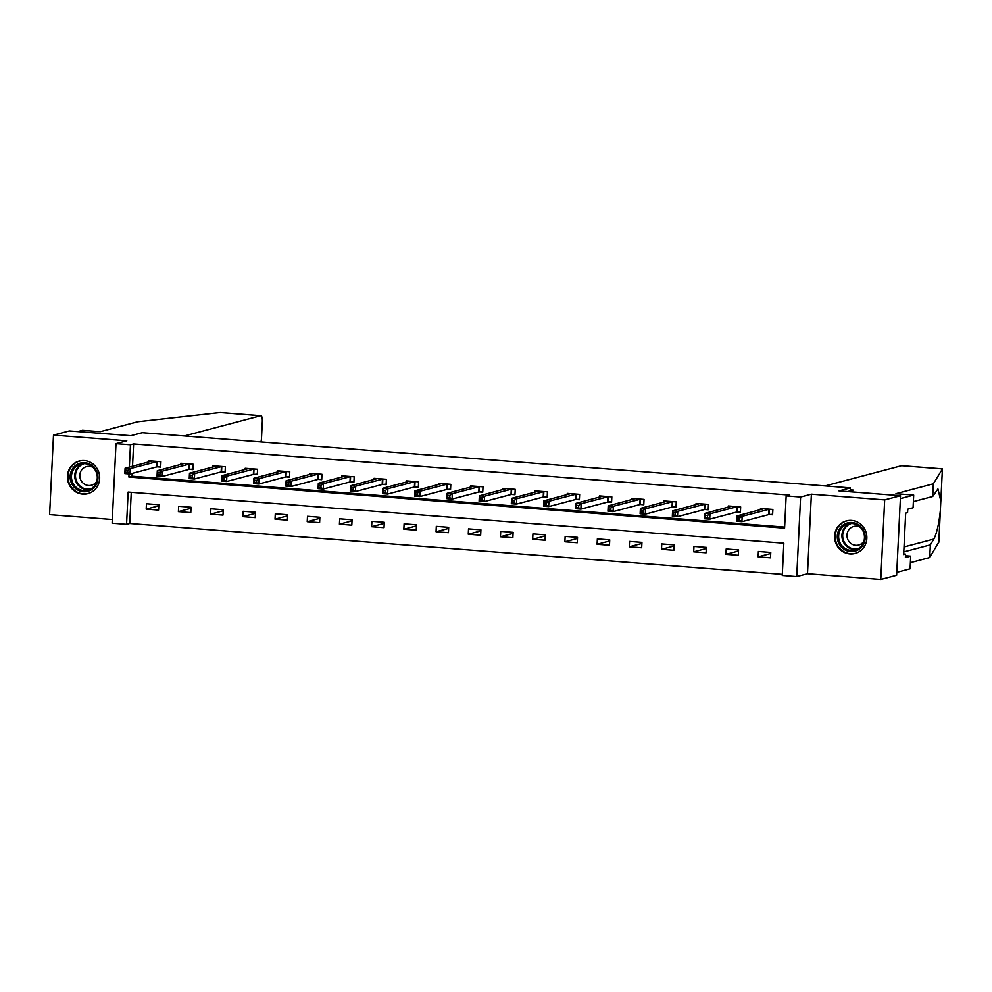 <?xml version="1.0" encoding="UTF-8"?>
<svg xmlns="http://www.w3.org/2000/svg" width="992" height="992" viewBox="0 0 992 992"><rect width="100%" height="100%" fill="white"/><g stroke="black" fill="none" stroke-linecap="round" stroke-linejoin="round"><path stroke-width="1.49" d="M82.72 494.128A16.864 16.07 -104.8 0 0 87.854 493.669A16.864 16.07 -104.8 0 0 99.572 475.912A16.864 16.07 -104.8 0 0 84.37 460.598A16.864 16.07 -104.8 0 0 79.236 461.057A16.864 16.07 -104.8 0 0 67.518 478.814A16.864 16.07 -104.8 0 0 82.72 494.128M849.908 553.933A16.864 16.07 -104.8 0 0 855.042 553.474A16.864 16.07 -104.8 0 0 866.76 535.73A16.864 16.07 -104.8 0 0 851.558 520.403A16.864 16.07 -104.8 0 0 846.424 520.862A16.864 16.07 -104.8 0 0 834.706 538.619A16.864 16.07 -104.8 0 0 849.908 553.933M131.266 492.33L129.741 523.491L126.567 524.322L112.121 523.206L116.002 443.66L130.46 444.788L129.369 467.071M850.268 490.866L850.417 487.89L142.265 432.686L130.857 435.699L69.341 430.912L53.494 435.104L49.6 514.637L112.294 519.523M850.417 487.89L838.996 490.904L900.525 495.702L896.632 575.248L880.784 579.44L884.678 499.894L811.382 494.177L800.606 497.029L796.725 576.575L782.266 575.447L783.841 543.194L128.142 492.082L126.567 524.322M811.382 494.177L807.5 573.723L880.784 579.44M807.5 573.723L796.725 576.575M129.741 523.491L782.316 574.368M900.525 495.702L884.678 499.894M770.772 552.42L758.384 551.453L758.124 556.834L770.511 557.802L770.772 552.42M738.569 549.915L726.181 548.948L725.908 554.317L738.296 555.284L738.569 549.915M706.354 547.398L693.966 546.431L693.706 551.812L706.093 552.78L706.354 547.398M674.151 544.893L661.763 543.926L661.503 549.295L673.89 550.262L674.151 544.893M641.948 542.376L629.56 541.409L629.288 546.79L641.675 547.758L641.948 542.376M609.733 539.871L597.345 538.904L597.085 544.273L609.472 545.24L609.733 539.871M577.53 537.354L565.142 536.387L564.882 541.768L577.27 542.736L577.53 537.354M545.327 534.849L532.94 533.882L532.667 539.251L545.054 540.218L545.327 534.849M513.112 532.332L500.724 531.365L500.464 536.746L512.852 537.714L513.112 532.332M480.909 529.827L468.522 528.86L468.261 534.229L480.649 535.196L480.909 529.827M448.706 527.31L436.319 526.355L436.046 531.724L448.434 532.692L448.706 527.31M416.491 524.805L404.104 523.838L403.843 529.207L416.231 530.174L416.491 524.805M384.288 522.288L371.901 521.333L371.64 526.702L384.028 527.67L384.288 522.288M352.086 519.783L339.698 518.816L339.425 524.185L351.813 525.152L352.086 519.783M319.87 517.266L307.483 516.311L307.222 521.68L319.61 522.648L319.87 517.266M287.668 514.761L275.28 513.794L275.02 519.176L287.407 520.13L287.668 514.761M255.465 512.256L243.077 511.289L242.804 516.658L255.192 517.626L255.465 512.256M223.25 509.739L210.862 508.772L210.602 514.154L222.989 515.108L223.25 509.739M191.047 507.234L178.659 506.267L178.399 511.636L190.786 512.604L191.047 507.234M158.844 504.717L146.456 503.75L146.184 509.132L158.571 510.099L158.844 504.717M129.034 473.903L128.886 477.028L784.585 528.153L786.16 495.901L789.322 495.07L133.622 443.945L132.531 466.228M132.184 473.395L132.048 476.197L784.635 527.074M769.271 514.538L772.607 514.798L772.88 509.429L760.492 508.462L760.43 509.714M737.068 512.033L740.404 512.294L740.664 506.912L728.277 505.957L728.215 507.21M704.853 509.516L708.201 509.776L708.462 504.407L696.074 503.44L696.012 504.692M672.65 507.011L675.986 507.272L676.259 501.89L663.871 500.935L663.809 502.188M640.448 504.494L643.783 504.754L644.044 499.385L631.656 498.418L631.594 499.67M608.232 501.989L611.58 502.25L611.841 496.88L599.453 495.913L599.391 497.166M576.03 499.472L579.365 499.732L579.638 494.363L567.25 493.396L567.188 494.648M543.827 496.967L547.162 497.228L547.423 491.858L535.035 490.891L534.973 492.144M511.612 494.45L514.96 494.71L515.22 489.341L502.832 488.374L502.77 489.626M479.409 491.945L482.744 492.206L483.017 486.836L470.63 485.869L470.568 487.122M447.206 489.44L450.542 489.701L450.802 484.319L438.414 483.352L438.352 484.604M414.991 486.923L418.339 487.184L418.599 481.814L406.212 480.847L406.15 482.1M382.788 484.418L386.124 484.679L386.396 479.297L374.009 478.33L373.947 479.582M350.585 481.901L353.921 482.162L354.181 476.792L341.794 475.825L341.732 477.078M318.37 479.396L321.718 479.657L321.978 474.275L309.591 473.308L309.529 474.56M286.167 476.879L289.503 477.14L289.776 471.77L277.388 470.803L277.326 472.056M253.964 474.374L257.3 474.635L257.56 469.253L245.173 468.286L245.111 469.538M221.749 471.857L225.097 472.118L225.358 466.748L212.97 465.781L212.908 467.034M189.546 469.352L192.882 469.613L193.155 464.231L180.767 463.264L180.705 464.529M157.344 466.835L160.679 467.096L160.94 461.726L148.552 460.759L148.49 462.012M116.002 443.66L126.778 440.808L53.494 435.104M133.622 443.945L130.46 444.788M786.16 495.901L800.606 497.029M132.048 476.197L128.886 477.028M770.722 553.499L758.124 556.834M738.507 550.994L725.908 554.317M706.304 548.477L693.706 551.812M674.101 545.972L661.503 549.295M641.886 543.455L629.288 546.79M609.683 540.95L597.085 544.273M577.48 538.433L564.882 541.768M545.265 535.928L532.667 539.251M513.062 533.411L500.464 536.746M480.86 530.906L468.261 534.229M448.644 528.389L436.046 531.724M416.442 525.884L403.843 529.207M384.239 523.367L371.64 526.702M352.024 520.862L339.425 524.185M319.821 518.345L307.222 521.68M287.618 515.84L275.02 519.176M255.403 513.323L242.804 516.658M223.2 510.818L210.602 514.154M190.997 508.301L178.399 511.636M158.782 505.796L146.184 509.132M772.632 514.302L768.664 514.612L741.917 521.68L736.758 521.284L737.019 515.902L763.828 508.722M737.664 517.861L737.019 515.902L742.177 516.311L741.917 521.68L739.623 520.168L739.734 518.022L737.664 517.861L737.564 520.006L739.623 520.168M769.532 509.169L742.177 516.311L739.734 518.022M736.758 521.284L737.564 520.006M844.886 523.925A14.595 13.913 75.2 0 1 863.66 530.72A14.595 13.913 75.2 0 1 857.596 550.151A14.595 13.913 75.2 0 1 838.81 543.356A14.595 13.913 75.2 0 1 844.886 523.925M857.435 549.084A13.516 12.884 -104.8 0 0 863.598 532.357A13.516 12.884 -104.8 0 0 848.098 523.888A13.516 12.884 -104.8 0 0 845.668 524.818A13.516 12.884 -104.8 0 0 839.517 541.545A13.516 12.884 -104.8 0 0 855.005 550.014A13.516 12.884 -104.8 0 0 857.435 549.084M860.3 527.26A9.622 9.164 -104.8 0 0 847.614 539.003A9.622 9.164 -104.8 0 0 863.958 541.062M849.809 520.366A16.752 15.971 -104.8 0 0 846.957 520.837A16.752 15.971 -104.8 0 0 843.944 521.978A16.752 15.971 -104.8 0 0 836.318 542.736A16.752 15.971 -104.8 0 0 855.526 553.238A16.752 15.971 -104.8 0 0 858.241 552.234M77.698 464.12A14.595 13.913 75.2 0 1 96.472 470.915A14.595 13.913 75.2 0 1 90.408 490.333A14.595 13.913 75.2 0 1 71.635 483.538A14.595 13.913 75.2 0 1 77.698 464.12M90.247 489.279A13.516 12.884 -104.8 0 0 96.41 472.552A13.516 12.884 -104.8 0 0 80.91 464.082A13.516 12.884 -104.8 0 0 78.492 465A13.516 12.884 -104.8 0 0 72.329 481.74A13.516 12.884 -104.8 0 0 87.829 490.209A13.516 12.884 -104.8 0 0 90.247 489.279M93.112 467.443A9.622 9.164 -104.8 0 0 80.426 479.186A9.622 9.164 -104.8 0 0 96.77 481.256M82.621 460.561A16.752 15.971 -104.8 0 0 79.769 461.032A16.752 15.971 -104.8 0 0 76.756 462.173A16.752 15.971 -104.8 0 0 69.13 482.918A16.752 15.971 -104.8 0 0 88.338 493.433A16.752 15.971 -104.8 0 0 91.053 492.429M903.786 551.887L930.36 544.868L929.727 557.541L938.816 542.029M930.36 544.868L933.844 539.065C936.82 533.25 939.002 523.652 940.366 510.285L940.404 509.789M942.388 469.055L933.336 483.811L895.937 493.706L913.694 495.082L913.074 507.768L907.754 509.181L907.581 512.616L905.684 513.124L903.65 554.615L905.547 554.106L905.386 557.541L910.706 556.14L905.473 555.731M910.706 556.14L910.086 568.825L896.78 572.347L900.389 498.604L913.694 495.082M929.727 557.541L910.396 562.662M825.121 485.919L901.554 465.707A6.485 1.872 -85.5 0 1 901.753 465.694A6.485 1.872 -85.5 0 1 901.926 465.732M933.336 483.811L932.716 496.496L913.372 501.605M938.804 542.277L940.825 500.923L937.936 488.944L932.716 496.496M940.813 501.357L942.4 468.918L901.554 465.707M847.577 491.573L853.207 490.085L850.318 489.862M905.547 554.106L903.687 553.958M260.958 441.936A6.485 1.872 94.5 0 0 261.516 438.03L262.31 421.699A6.485 1.872 94.5 0 0 260.908 415.735A6.485 1.872 94.5 0 0 260.722 415.747L219.964 412.573L137.665 421.786L100.266 431.669L82.51 430.292L77.698 431.557M184.289 435.959L260.722 415.747M740.429 511.798L736.461 512.095L709.714 519.176L704.556 518.766L704.816 513.397L731.625 506.218M705.461 515.344L704.816 513.397L709.974 513.794L709.714 519.176L707.42 517.65L707.519 515.505L705.461 515.344L705.349 517.489L707.42 517.65M737.329 506.652L709.974 513.794L707.519 515.505M704.556 518.766L705.349 517.489M708.226 509.28L704.258 509.59L677.499 516.658L672.34 516.262L672.601 510.88L699.41 503.7M673.246 512.839L672.601 510.88L677.772 511.289L677.499 516.658L675.205 515.146L675.316 513L673.246 512.839L673.146 514.984L675.205 515.146M705.114 504.147L677.772 511.289L675.316 513M672.34 516.262L673.146 514.984M676.011 506.776L672.043 507.073L645.296 514.154L640.138 513.744L640.398 508.375L667.207 501.196M641.043 510.322L640.398 508.375L645.556 508.772L645.296 514.154L643.002 512.641L643.114 510.483L641.043 510.322L640.944 512.48L643.002 512.641M672.911 501.63L645.556 508.772L643.114 510.483M640.138 513.744L640.944 512.48M643.808 504.258L639.84 504.568L613.093 511.636L607.935 511.24L608.195 505.858L635.004 498.678M608.84 507.817L608.195 505.858L613.354 506.267L613.093 511.636L610.799 510.124L610.898 507.978L608.84 507.817L608.728 509.962L610.799 510.124M640.708 499.125L613.354 506.267L610.898 507.978M607.935 511.24L608.728 509.962M611.605 501.754L607.637 502.051L580.878 509.132L575.72 508.722L575.98 503.353L602.789 496.174M576.625 505.3L575.98 503.353L581.151 503.75L580.878 509.132L578.584 507.619L578.696 505.461L576.625 505.3L576.526 507.458L578.584 507.619M608.493 496.62L581.151 503.75L578.696 505.461M575.72 508.722L576.526 507.458M579.39 499.236L575.422 499.546L548.675 506.614L543.517 506.218L543.777 500.836L570.586 493.656M544.422 502.795L543.777 500.836L548.936 501.245L548.675 506.614L546.381 505.102L546.493 502.956L544.422 502.795L544.323 504.94L546.381 505.102M576.29 494.103L548.936 501.245L546.493 502.956M543.517 506.218L544.323 504.94M547.187 496.732L543.219 497.029L516.472 504.11L511.314 503.7L511.574 498.331L538.42 491.201M512.219 500.278L511.574 498.331L516.733 498.728L516.472 504.11L514.178 502.597L514.278 500.439L512.219 500.278L512.108 502.436L514.178 502.597M544.087 491.598L516.733 498.728L514.278 500.439M511.314 503.7L512.108 502.436M514.984 494.214L511.016 494.524L484.257 501.592L479.099 501.196L479.359 495.814L506.168 488.634M480.004 497.773L479.359 495.814L484.53 496.223L484.257 501.592L481.963 500.08L482.075 497.934L480.004 497.773L479.905 499.918L481.963 500.08M511.872 489.081L484.53 496.223L482.075 497.934M479.099 501.196L479.905 499.918M482.769 491.71L478.801 492.007L452.054 499.088L446.896 498.678L447.156 493.309L474.002 486.179M447.801 495.256L447.156 493.309L452.315 493.706L452.054 499.088L449.76 497.575L449.872 495.417L447.801 495.256L447.702 497.414L449.76 497.575M479.669 486.576L452.315 493.706L449.872 495.417M446.896 498.678L447.702 497.414M450.566 489.192L446.598 489.502L419.852 496.57L414.693 496.174L414.954 490.792L441.762 483.612M415.598 492.751L414.954 490.792L420.112 491.201L419.852 496.57L417.558 495.058L417.657 492.912L415.598 492.751L415.487 494.896L417.558 495.058M447.466 484.059L420.112 491.201L417.657 492.912M414.693 496.174L415.487 494.896M418.364 486.688L414.396 486.985L387.636 494.066L382.478 493.656L382.738 488.287L409.584 481.157M383.383 490.234L382.738 488.287L387.909 488.684L387.636 494.066L385.342 492.553L385.454 490.395L383.383 490.234L383.284 492.392L385.342 492.553M415.251 481.554L387.909 488.684L385.454 490.395M382.478 493.656L383.284 492.392M386.148 484.183L382.18 484.48L355.434 491.548L350.275 491.152L350.536 485.782L377.344 478.59M351.18 487.729L350.536 485.782L355.694 486.179L355.434 491.548L353.14 490.036L353.251 487.89L351.18 487.729L351.081 489.874L353.14 490.036M383.048 479.037L355.694 486.179L353.251 487.89M350.275 491.152L351.081 489.874M353.946 481.666L349.978 481.963L323.231 489.044L318.072 488.634L318.333 483.265L345.179 476.135M318.978 485.212L318.333 483.265L323.491 483.662L323.231 489.044L320.937 487.531L321.036 485.373L318.978 485.212L318.866 487.37L320.937 487.531M350.846 476.532L323.491 483.662L321.036 485.373M318.072 488.634L318.866 487.37M321.743 479.161L317.775 479.458L291.016 486.526L285.857 486.13L286.118 480.76L312.926 473.568M286.762 482.707L286.118 480.76L291.288 481.157L291.016 486.526L288.722 485.014L288.833 482.868L286.762 482.707L286.663 484.852L288.722 485.014M318.63 474.015L291.288 481.157L288.833 482.868M285.857 486.13L286.663 484.852M289.528 476.644L285.56 476.941L258.813 484.022L253.654 483.625L253.915 478.243L280.761 471.113M254.56 480.19L253.915 478.243L259.073 478.652L258.813 484.022L256.519 482.509L256.63 480.351L254.56 480.19L254.46 482.348L256.519 482.509M286.428 471.51L259.073 478.652L256.63 480.351M253.654 483.625L254.46 482.348M257.325 474.139L253.357 474.436L226.61 481.504L221.452 481.108L221.712 475.738L248.521 468.546M222.357 477.685L221.712 475.738L226.87 476.135L226.61 481.504L224.316 479.992L224.415 477.846L222.357 477.685L222.245 479.83L224.316 479.992M254.225 468.993L226.87 476.135L224.415 477.846M221.452 481.108L222.245 479.83M225.122 471.622L221.154 471.932L194.395 479L189.236 478.603L189.497 473.221L216.343 466.091M190.142 475.168L189.497 473.221L194.668 473.63L194.395 479L192.101 477.487L192.212 475.329L190.142 475.168L190.042 477.326L192.101 477.487M222.01 466.488L194.668 473.63L192.212 475.329M189.236 478.603L190.042 477.326M192.907 469.117L188.939 469.414L162.192 476.495L157.034 476.086L157.294 470.716L184.103 463.524M157.939 472.663L157.294 470.716L162.452 471.113L162.192 476.495L159.898 474.97L160.01 472.824L157.939 472.663L157.84 474.808L159.898 474.97M189.807 463.971L162.452 471.113L160.01 472.824M157.034 476.086L157.84 474.808M160.704 466.6L156.736 466.91L129.989 473.978L124.831 473.581L125.091 468.199L151.925 461.094M125.736 470.158L125.091 468.199L130.25 468.608L129.989 473.978L127.695 472.465L127.794 470.307L125.736 470.158L125.624 472.304L127.695 472.465M157.604 461.466L130.25 468.608L127.794 470.307M124.831 473.581L125.624 472.304M769.321 509.181L769.06 514.563M768.936 509.231L768.664 514.612M856.629 549.469A13.516 12.884 75.2 0 1 842.53 539.822A13.516 12.884 75.2 0 1 848.978 523.937A13.516 12.884 75.2 0 1 849.784 523.565M851.409 523.478A13.07 12.45 -104.8 0 0 849.487 524.26A13.07 12.45 -104.8 0 0 843.448 540.218A13.07 12.45 -104.8 0 0 858.092 548.737M89.441 489.664A13.516 12.884 75.2 0 1 75.355 480.016A13.516 12.884 75.2 0 1 81.79 464.132A13.516 12.884 75.2 0 1 82.596 463.76M84.221 463.673A13.07 12.45 -104.8 0 0 82.299 464.442A13.07 12.45 -104.8 0 0 76.26 480.413A13.07 12.45 -104.8 0 0 90.904 488.932M904.022 546.952L933.844 539.065M737.106 506.676L736.845 512.046M736.721 506.726L736.461 512.095M704.903 504.159L704.642 509.541M704.518 504.209L704.258 509.59M672.7 501.654L672.44 507.024M672.316 501.704L672.043 507.073M640.485 499.137L640.224 504.519M640.1 499.187L639.84 504.568M608.282 496.632L608.022 502.002M607.898 496.682L607.637 502.051M576.079 494.115L575.819 499.497M575.695 494.165L575.422 499.546M543.864 491.61L543.604 496.98M543.48 491.66L543.219 497.029M511.661 489.093L511.401 494.475M511.277 489.143L511.016 494.524M479.458 486.588L479.198 491.958M479.074 486.638L478.801 492.007M447.243 484.071L446.983 489.453M446.859 484.121L446.598 489.502M415.04 481.566L414.78 486.936M414.656 481.616L414.396 486.985M382.838 479.049L382.577 484.431M382.453 479.099L382.18 484.48M350.622 476.544L350.362 481.914M350.238 476.594L349.978 481.963M318.42 474.027L318.159 479.409M318.035 474.089L317.775 479.458M286.217 471.522L285.956 476.892M285.832 471.572L285.56 476.941M254.002 469.005L253.741 474.387M253.617 469.067L253.357 474.436M221.799 466.5L221.538 471.87M221.414 466.55L221.154 471.932M189.596 463.996L189.336 469.365M189.212 464.045L188.939 469.414M157.381 461.478L157.12 466.848M156.996 461.528L156.736 466.91M855.526 553.238L856.778 552.904M846.957 520.837L848.21 520.502M88.338 493.433L89.59 493.098M79.769 461.032L81.022 460.697M942.35 468.856L901.753 465.694M942.4 468.98L940.825 501.208M940.391 509.95L938.816 542.165M260.908 415.735L220.311 412.56"/></g></svg>
